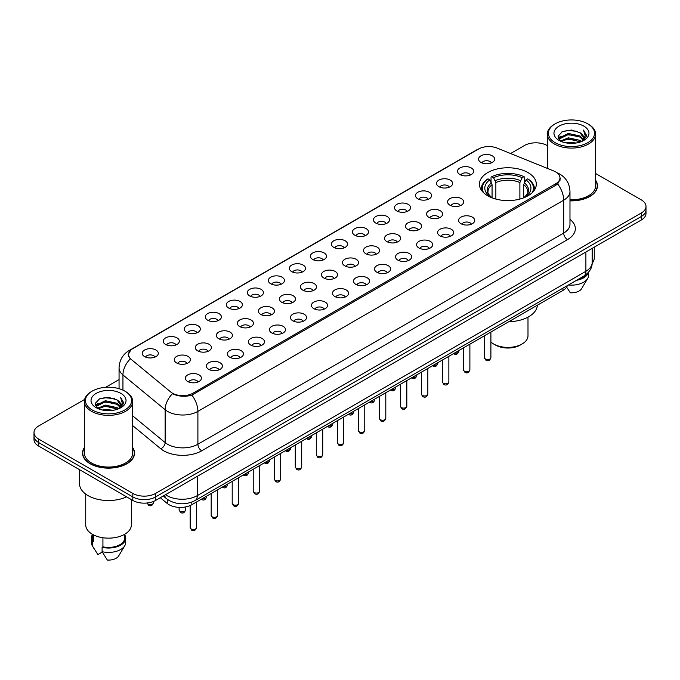 <?xml version="1.0" encoding="UTF-8"?>
<svg xmlns="http://www.w3.org/2000/svg" width="680" height="680" viewBox="0 0 680 680"><rect width="100%" height="100%" fill="white"/><g stroke="black" fill="none" stroke-linecap="round" stroke-linejoin="round"><path stroke-width="1.02" d="M527.977 172.567A28.441 16.422 0 0 0 496.987 169.014A28.441 16.422 0 0 0 479.425 184.178A28.441 16.422 0 0 0 487.756 195.789A28.441 16.422 0 0 0 518.755 199.35A28.441 16.422 0 0 0 536.308 184.178A28.441 16.422 0 0 0 527.977 172.567M459.91 174.539A8.05 4.649 180 0 1 458.312 173.23A8.05 4.649 180 0 1 460.972 167.45A8.05 4.649 180 0 1 471.291 167.969A8.05 4.649 180 0 1 472.889 173.23A8.05 4.649 180 0 1 459.91 174.539M470.313 175.023A4.828 2.788 0 0 0 469.013 173.663A4.828 2.788 0 0 0 464.253 172.958A4.828 2.788 0 0 0 460.887 175.023M438.889 186.677A8.05 4.649 180 0 1 437.291 185.368A8.05 4.649 180 0 1 439.952 179.588A8.05 4.649 180 0 1 450.271 180.106A8.05 4.649 180 0 1 451.868 185.368A8.05 4.649 180 0 1 438.889 186.677M449.285 187.161A4.828 2.788 0 0 0 447.992 185.802A4.828 2.788 0 0 0 443.233 185.096A4.828 2.788 0 0 0 439.866 187.161M417.86 198.815A8.05 4.649 180 0 1 416.262 197.498A8.05 4.649 180 0 1 418.931 191.726A8.05 4.649 180 0 1 429.25 192.244A8.05 4.649 180 0 1 430.848 197.498A8.05 4.649 180 0 1 417.86 198.815M428.264 199.299A4.828 2.788 0 0 0 426.972 197.94A4.828 2.788 0 0 0 422.212 197.234A4.828 2.788 0 0 0 418.846 199.299M396.839 210.953A8.05 4.649 180 0 1 395.241 209.635A8.05 4.649 180 0 1 397.911 203.864A8.05 4.649 180 0 1 408.229 204.382A8.05 4.649 180 0 1 409.819 209.635A8.05 4.649 180 0 1 396.839 210.953M407.243 211.438A4.828 2.788 0 0 0 405.951 210.077A4.828 2.788 0 0 0 401.192 209.372A4.828 2.788 0 0 0 397.825 211.438M375.819 223.091A8.05 4.649 180 0 1 374.221 221.774A8.05 4.649 180 0 1 376.89 216.002A8.05 4.649 180 0 1 387.2 216.52A8.05 4.649 180 0 1 388.798 221.774A8.05 4.649 180 0 1 375.819 223.091M386.223 223.575A4.828 2.788 0 0 0 384.931 222.215A4.828 2.788 0 0 0 380.171 221.51A4.828 2.788 0 0 0 376.796 223.575M354.798 235.229A8.05 4.649 180 0 1 353.2 233.911A8.05 4.649 180 0 1 355.87 228.14A8.05 4.649 180 0 1 366.18 228.65A8.05 4.649 180 0 1 367.778 233.911A8.05 4.649 180 0 1 354.798 235.229M365.202 235.705A4.828 2.788 0 0 0 363.902 234.353A4.828 2.788 0 0 0 359.15 233.639A4.828 2.788 0 0 0 355.776 235.705M333.778 247.367A8.05 4.649 180 0 1 332.18 246.05A8.05 4.649 180 0 1 334.849 240.269A8.05 4.649 180 0 1 345.159 240.788A8.05 4.649 180 0 1 346.757 246.05A8.05 4.649 180 0 1 333.778 247.367M344.182 247.843A4.828 2.788 0 0 0 342.881 246.483A4.828 2.788 0 0 0 338.13 245.777A4.828 2.788 0 0 0 334.755 247.843M312.757 259.497A8.05 4.649 180 0 1 311.159 258.188A8.05 4.649 180 0 1 313.82 252.407A8.05 4.649 180 0 1 324.139 252.926A8.05 4.649 180 0 1 325.737 258.188A8.05 4.649 180 0 1 312.757 259.497M323.161 259.981A4.828 2.788 0 0 0 321.861 258.621A4.828 2.788 0 0 0 317.101 257.916A4.828 2.788 0 0 0 313.735 259.981M291.737 271.635A8.05 4.649 180 0 1 290.139 270.325A8.05 4.649 180 0 1 292.8 264.546A8.05 4.649 180 0 1 303.118 265.064A8.05 4.649 180 0 1 304.716 270.325A8.05 4.649 180 0 1 291.737 271.635M302.141 272.119A4.828 2.788 0 0 0 300.841 270.759A4.828 2.788 0 0 0 296.08 270.053A4.828 2.788 0 0 0 292.714 272.119M270.708 283.773A8.05 4.649 180 0 1 269.118 282.455A8.05 4.649 180 0 1 271.779 276.683A8.05 4.649 180 0 1 282.098 277.202A8.05 4.649 180 0 1 283.696 282.455A8.05 4.649 180 0 1 270.708 283.773M281.112 284.257A4.828 2.788 0 0 0 279.82 282.897A4.828 2.788 0 0 0 275.06 282.192A4.828 2.788 0 0 0 271.694 284.257M249.688 295.911A8.05 4.649 180 0 1 248.089 294.593A8.05 4.649 180 0 1 250.758 288.822A8.05 4.649 180 0 1 261.077 289.34A8.05 4.649 180 0 1 262.675 294.593A8.05 4.649 180 0 1 249.688 295.911M260.091 296.395A4.828 2.788 0 0 0 258.8 295.035A4.828 2.788 0 0 0 254.04 294.329A4.828 2.788 0 0 0 250.674 296.395M228.667 308.048A8.05 4.649 180 0 1 227.069 306.731A8.05 4.649 180 0 1 229.738 300.959A8.05 4.649 180 0 1 240.049 301.478A8.05 4.649 180 0 1 241.647 306.731A8.05 4.649 180 0 1 228.667 308.048M239.071 308.524A4.828 2.788 0 0 0 237.779 307.173A4.828 2.788 0 0 0 233.019 306.468A4.828 2.788 0 0 0 229.653 308.524M207.646 320.186A8.05 4.649 180 0 1 206.048 318.869A8.05 4.649 180 0 1 208.718 313.089A8.05 4.649 180 0 1 219.028 313.607A8.05 4.649 180 0 1 220.626 318.869A8.05 4.649 180 0 1 207.646 320.186M218.05 320.662A4.828 2.788 0 0 0 216.75 319.311A4.828 2.788 0 0 0 211.998 318.597A4.828 2.788 0 0 0 208.624 320.662M186.626 332.316A8.05 4.649 180 0 1 185.028 331.007A8.05 4.649 180 0 1 187.697 325.227A8.05 4.649 180 0 1 198.007 325.745A8.05 4.649 180 0 1 199.606 331.007A8.05 4.649 180 0 1 186.626 332.316M197.03 332.8A4.828 2.788 0 0 0 195.73 331.44A4.828 2.788 0 0 0 190.978 330.735A4.828 2.788 0 0 0 187.603 332.8M165.606 344.454A8.05 4.649 180 0 1 164.007 343.145A8.05 4.649 180 0 1 166.677 337.365A8.05 4.649 180 0 1 176.987 337.883A8.05 4.649 180 0 1 178.585 343.145A8.05 4.649 180 0 1 165.606 344.454M176.01 344.938A4.828 2.788 0 0 0 174.709 343.578A4.828 2.788 0 0 0 169.949 342.873A4.828 2.788 0 0 0 166.583 344.938M144.585 356.592A8.05 4.649 180 0 1 142.987 355.283A8.05 4.649 180 0 1 145.647 349.503A8.05 4.649 180 0 1 155.966 350.022A8.05 4.649 180 0 1 157.565 355.283A8.05 4.649 180 0 1 144.585 356.592M154.989 357.076A4.828 2.788 0 0 0 153.689 355.716A4.828 2.788 0 0 0 148.929 355.011A4.828 2.788 0 0 0 145.562 357.076M480.93 162.409A8.05 4.649 180 0 1 479.332 161.092A8.05 4.649 180 0 1 482.001 155.312A8.05 4.649 180 0 1 492.312 155.831A8.05 4.649 180 0 1 493.91 161.092A8.05 4.649 180 0 1 480.93 162.409M491.334 162.885A4.828 2.788 0 0 0 490.034 161.534A4.828 2.788 0 0 0 485.273 160.82A4.828 2.788 0 0 0 481.908 162.885M449.93 205.19A8.05 4.649 180 0 1 448.333 203.881A8.05 4.649 180 0 1 450.993 198.101A8.05 4.649 180 0 1 461.312 198.619A8.05 4.649 180 0 1 462.91 203.881A8.05 4.649 180 0 1 449.93 205.19M460.335 205.674A4.828 2.788 0 0 0 459.034 204.315A4.828 2.788 0 0 0 454.274 203.609A4.828 2.788 0 0 0 450.908 205.674M428.901 217.328A8.05 4.649 180 0 1 427.312 216.01A8.05 4.649 180 0 1 429.973 210.239A8.05 4.649 180 0 1 440.291 210.757A8.05 4.649 180 0 1 441.889 216.01A8.05 4.649 180 0 1 428.901 217.328M439.305 217.812A4.828 2.788 0 0 0 438.013 216.452A4.828 2.788 0 0 0 433.253 215.747A4.828 2.788 0 0 0 429.887 217.812M407.881 229.466A8.05 4.649 180 0 1 406.283 228.149A8.05 4.649 180 0 1 408.952 222.377A8.05 4.649 180 0 1 419.271 222.895A8.05 4.649 180 0 1 420.869 228.149A8.05 4.649 180 0 1 407.881 229.466M418.285 229.95A4.828 2.788 0 0 0 416.993 228.59A4.828 2.788 0 0 0 412.233 227.885A4.828 2.788 0 0 0 408.867 229.95M386.861 241.604A8.05 4.649 180 0 1 385.262 240.286A8.05 4.649 180 0 1 387.931 234.515A8.05 4.649 180 0 1 398.242 235.025A8.05 4.649 180 0 1 399.84 240.286A8.05 4.649 180 0 1 386.861 241.604M397.264 242.08A4.828 2.788 0 0 0 395.973 240.728A4.828 2.788 0 0 0 391.212 240.014A4.828 2.788 0 0 0 387.846 242.08M365.84 253.742A8.05 4.649 180 0 1 364.242 252.425A8.05 4.649 180 0 1 366.911 246.644A8.05 4.649 180 0 1 377.221 247.163A8.05 4.649 180 0 1 378.82 252.425A8.05 4.649 180 0 1 365.84 253.742M376.244 254.218A4.828 2.788 0 0 0 374.944 252.858A4.828 2.788 0 0 0 370.192 252.152A4.828 2.788 0 0 0 366.817 254.218M344.82 265.872A8.05 4.649 180 0 1 343.221 264.562A8.05 4.649 180 0 1 345.89 258.782A8.05 4.649 180 0 1 356.201 259.301A8.05 4.649 180 0 1 357.799 264.562A8.05 4.649 180 0 1 344.82 265.872M355.224 266.356A4.828 2.788 0 0 0 353.923 264.996A4.828 2.788 0 0 0 349.171 264.291A4.828 2.788 0 0 0 345.797 266.356M323.799 278.01A8.05 4.649 180 0 1 322.201 276.7A8.05 4.649 180 0 1 324.87 270.921A8.05 4.649 180 0 1 335.18 271.439A8.05 4.649 180 0 1 336.778 276.7A8.05 4.649 180 0 1 323.799 278.01M334.203 278.494A4.828 2.788 0 0 0 332.902 277.134A4.828 2.788 0 0 0 328.142 276.428A4.828 2.788 0 0 0 324.776 278.494M302.778 290.148A8.05 4.649 180 0 1 301.18 288.83A8.05 4.649 180 0 1 303.841 283.058A8.05 4.649 180 0 1 314.16 283.577A8.05 4.649 180 0 1 315.758 288.83A8.05 4.649 180 0 1 302.778 290.148M313.183 290.632A4.828 2.788 0 0 0 311.882 289.272A4.828 2.788 0 0 0 307.122 288.567A4.828 2.788 0 0 0 303.756 290.632M281.758 302.286A8.05 4.649 180 0 1 280.16 300.968A8.05 4.649 180 0 1 282.82 295.197A8.05 4.649 180 0 1 293.139 295.715A8.05 4.649 180 0 1 294.738 300.968A8.05 4.649 180 0 1 281.758 302.286M292.153 302.77A4.828 2.788 0 0 0 290.861 301.41A4.828 2.788 0 0 0 286.101 300.704A4.828 2.788 0 0 0 282.736 302.77M260.729 314.423A8.05 4.649 180 0 1 259.131 313.106A8.05 4.649 180 0 1 261.8 307.334A8.05 4.649 180 0 1 272.119 307.853A8.05 4.649 180 0 1 273.717 313.106A8.05 4.649 180 0 1 260.729 314.423M271.133 314.908A4.828 2.788 0 0 0 269.841 313.548A4.828 2.788 0 0 0 265.081 312.843A4.828 2.788 0 0 0 261.715 314.908M239.708 326.561A8.05 4.649 180 0 1 238.111 325.244A8.05 4.649 180 0 1 240.779 319.464A8.05 4.649 180 0 1 251.099 319.982A8.05 4.649 180 0 1 252.688 325.244A8.05 4.649 180 0 1 239.708 326.561M250.112 327.037A4.828 2.788 0 0 0 248.821 325.686A4.828 2.788 0 0 0 244.06 324.972A4.828 2.788 0 0 0 240.695 327.037M218.688 338.7A8.05 4.649 180 0 1 217.09 337.382A8.05 4.649 180 0 1 219.759 331.602A8.05 4.649 180 0 1 230.07 332.12A8.05 4.649 180 0 1 231.667 337.382A8.05 4.649 180 0 1 218.688 338.7M229.092 339.175A4.828 2.788 0 0 0 227.8 337.815A4.828 2.788 0 0 0 223.04 337.11A4.828 2.788 0 0 0 219.666 339.175M197.668 350.829A8.05 4.649 180 0 1 196.069 349.52A8.05 4.649 180 0 1 198.738 343.74A8.05 4.649 180 0 1 209.049 344.258A8.05 4.649 180 0 1 210.647 349.52A8.05 4.649 180 0 1 197.668 350.829M208.071 351.313A4.828 2.788 0 0 0 206.771 349.953A4.828 2.788 0 0 0 202.019 349.248A4.828 2.788 0 0 0 198.645 351.313M176.647 362.967A8.05 4.649 180 0 1 175.049 361.658A8.05 4.649 180 0 1 177.718 355.878A8.05 4.649 180 0 1 188.029 356.397A8.05 4.649 180 0 1 189.626 361.658A8.05 4.649 180 0 1 176.647 362.967M187.051 363.451A4.828 2.788 0 0 0 185.75 362.091A4.828 2.788 0 0 0 180.999 361.386A4.828 2.788 0 0 0 177.624 363.451M460.972 223.703A8.05 4.649 180 0 1 459.374 222.385A8.05 4.649 180 0 1 462.035 216.614A8.05 4.649 180 0 1 472.353 217.132A8.05 4.649 180 0 1 473.952 222.385A8.05 4.649 180 0 1 460.972 223.703M471.376 224.188A4.828 2.788 0 0 0 470.075 222.827A4.828 2.788 0 0 0 465.315 222.122A4.828 2.788 0 0 0 461.95 224.188M439.952 235.841A8.05 4.649 180 0 1 438.353 234.524A8.05 4.649 180 0 1 441.014 228.752A8.05 4.649 180 0 1 451.333 229.27A8.05 4.649 180 0 1 452.931 234.524A8.05 4.649 180 0 1 439.952 235.841M450.347 236.325A4.828 2.788 0 0 0 449.055 234.965A4.828 2.788 0 0 0 444.295 234.26A4.828 2.788 0 0 0 440.929 236.325M418.923 247.979A8.05 4.649 180 0 1 417.325 246.661A8.05 4.649 180 0 1 419.993 240.89A8.05 4.649 180 0 1 430.312 241.408A8.05 4.649 180 0 1 431.911 246.661A8.05 4.649 180 0 1 418.923 247.979M429.326 248.455A4.828 2.788 0 0 0 428.034 247.103A4.828 2.788 0 0 0 423.274 246.389A4.828 2.788 0 0 0 419.909 248.455M397.902 260.117A8.05 4.649 180 0 1 396.304 258.8A8.05 4.649 180 0 1 398.973 253.019A8.05 4.649 180 0 1 409.292 253.538A8.05 4.649 180 0 1 410.881 258.8A8.05 4.649 180 0 1 397.902 260.117M408.306 260.593A4.828 2.788 0 0 0 407.014 259.233A4.828 2.788 0 0 0 402.254 258.527A4.828 2.788 0 0 0 398.888 260.593M376.881 272.247A8.05 4.649 180 0 1 375.284 270.938A8.05 4.649 180 0 1 377.952 265.157A8.05 4.649 180 0 1 388.263 265.676A8.05 4.649 180 0 1 389.861 270.938A8.05 4.649 180 0 1 376.881 272.247M387.286 272.731A4.828 2.788 0 0 0 385.993 271.371A4.828 2.788 0 0 0 381.233 270.666A4.828 2.788 0 0 0 377.859 272.731M355.861 284.385A8.05 4.649 180 0 1 354.263 283.075A8.05 4.649 180 0 1 356.932 277.296A8.05 4.649 180 0 1 367.243 277.814A8.05 4.649 180 0 1 368.841 283.075A8.05 4.649 180 0 1 355.861 284.385M366.265 284.869A4.828 2.788 0 0 0 364.964 283.509A4.828 2.788 0 0 0 360.213 282.803A4.828 2.788 0 0 0 356.839 284.869M334.841 296.523A8.05 4.649 180 0 1 333.243 295.205A8.05 4.649 180 0 1 335.911 289.433A8.05 4.649 180 0 1 346.222 289.952A8.05 4.649 180 0 1 347.82 295.205A8.05 4.649 180 0 1 334.841 296.523M345.245 297.007A4.828 2.788 0 0 0 343.944 295.647A4.828 2.788 0 0 0 339.184 294.942A4.828 2.788 0 0 0 335.818 297.007M313.82 308.661A8.05 4.649 180 0 1 312.222 307.343A8.05 4.649 180 0 1 314.882 301.572A8.05 4.649 180 0 1 325.201 302.09A8.05 4.649 180 0 1 326.8 307.343A8.05 4.649 180 0 1 313.82 308.661M324.224 309.145A4.828 2.788 0 0 0 322.923 307.785A4.828 2.788 0 0 0 318.163 307.079A4.828 2.788 0 0 0 314.798 309.145M292.8 320.798A8.05 4.649 180 0 1 291.201 319.481A8.05 4.649 180 0 1 293.862 313.709A8.05 4.649 180 0 1 304.181 314.228A8.05 4.649 180 0 1 305.779 319.481A8.05 4.649 180 0 1 292.8 320.798M303.203 321.283A4.828 2.788 0 0 0 301.903 319.923A4.828 2.788 0 0 0 297.143 319.218A4.828 2.788 0 0 0 293.777 321.283M271.771 332.936A8.05 4.649 180 0 1 270.181 331.619A8.05 4.649 180 0 1 272.841 325.839A8.05 4.649 180 0 1 283.161 326.357A8.05 4.649 180 0 1 284.758 331.619A8.05 4.649 180 0 1 271.771 332.936M282.175 333.412A4.828 2.788 0 0 0 280.882 332.061A4.828 2.788 0 0 0 276.123 331.347A4.828 2.788 0 0 0 272.756 333.412M250.75 345.075A8.05 4.649 180 0 1 249.152 343.757A8.05 4.649 180 0 1 251.821 337.977A8.05 4.649 180 0 1 262.14 338.495A8.05 4.649 180 0 1 263.738 343.757A8.05 4.649 180 0 1 250.75 345.075M261.154 345.55A4.828 2.788 0 0 0 259.862 344.19A4.828 2.788 0 0 0 255.102 343.485A4.828 2.788 0 0 0 251.736 345.55M229.729 357.204A8.05 4.649 180 0 1 228.131 355.895A8.05 4.649 180 0 1 230.8 350.115A8.05 4.649 180 0 1 241.111 350.633A8.05 4.649 180 0 1 242.709 355.895A8.05 4.649 180 0 1 229.729 357.204M240.133 357.688A4.828 2.788 0 0 0 238.841 356.328A4.828 2.788 0 0 0 234.081 355.623A4.828 2.788 0 0 0 230.715 357.688M208.709 369.342A8.05 4.649 180 0 1 207.111 368.033A8.05 4.649 180 0 1 209.78 362.253A8.05 4.649 180 0 1 220.09 362.772A8.05 4.649 180 0 1 221.689 368.033A8.05 4.649 180 0 1 208.709 369.342M219.113 369.826A4.828 2.788 0 0 0 217.812 368.466A4.828 2.788 0 0 0 213.061 367.761A4.828 2.788 0 0 0 209.686 369.826M187.689 381.48A8.05 4.649 180 0 1 186.09 380.162A8.05 4.649 180 0 1 188.76 374.391A8.05 4.649 180 0 1 199.07 374.909A8.05 4.649 180 0 1 200.668 380.162A8.05 4.649 180 0 1 187.689 381.48M198.093 381.964A4.828 2.788 0 0 0 196.792 380.604A4.828 2.788 0 0 0 192.041 379.899A4.828 2.788 0 0 0 188.666 381.964M553.784 170.994A14.492 8.364 180 0 1 555.721 171.938A14.492 8.364 180 0 1 559.963 177.854A14.492 8.364 180 0 1 555.721 183.77L192.958 393.201A14.492 8.364 180 0 1 170.85 392.088L131.155 359.354A14.492 8.364 180 0 1 128.537 354.56A14.492 8.364 180 0 1 132.779 348.644L478.541 149.022A14.492 8.364 180 0 1 497.097 148.078L553.784 170.994M567.358 285.617A16.099 9.29 180 0 1 562.921 290.462L191.828 504.704A16.099 9.29 180 0 1 167.263 503.463L160.293 497.726M84.388 447.517A26.027 15.028 0 0 0 82.509 453.118A26.027 15.028 0 0 0 90.134 463.743A26.027 15.028 0 0 0 118.49 466.998A26.027 15.028 0 0 0 134.564 453.118A26.027 15.028 0 0 0 132.685 447.517M560.533 178.466L557.693 183.915L556.291 184.943L191.905 395.105C185.844 396.839 179.885 396.627 174.037 394.451L172.474 393.695A18.785 12.563 129.5 0 0 165.138 409.725L122.944 374.944A21.462 12.393 180 0 1 119.059 367.829L119.059 388.688M84.626 399.449L38.717 425.952A16.099 9.29 0 0 0 34 432.523L34 439.535A16.099 9.29 0 0 0 38.717 446.106L132.821 500.438L132.821 496.935A16.099 9.29 0 0 0 155.584 496.935L641.283 216.52A16.099 9.29 0 0 0 646 209.95A16.099 9.29 0 0 1 641.283 216.52L155.584 496.935A16.099 9.29 0 0 1 132.821 496.935L38.717 442.603L132.821 496.935L132.821 493.425A16.099 9.29 0 0 0 155.584 493.425L641.283 213.01A16.099 9.29 0 0 0 646 206.44A16.099 9.29 0 0 0 641.283 199.869L595.612 173.502M34 436.033A16.099 9.29 0 0 0 38.717 442.603A16.099 9.29 0 0 1 34 436.033M122.944 390.133L122.944 374.944A18.785 12.563 129.5 0 1 130.228 358.955L128.163 354.552L130.815 350.038M569.976 200.846A26.027 15.028 0 0 0 597.49 185.844A26.027 15.028 0 0 0 595.612 180.243M547.315 145.613L547.179 145.537A16.099 9.29 0 0 0 524.416 145.537L510.569 153.527M119.059 379.567L105.621 387.328M34 432.523A16.099 9.29 0 0 0 38.717 439.101L132.821 493.425M132.821 500.438A16.099 9.29 0 0 0 155.584 500.438L641.283 220.023A16.099 9.29 0 0 0 646 213.452L646 206.44M555.152 142.69A23.077 13.319 0 0 0 587.784 142.69A23.077 13.319 0 0 0 587.784 123.845L588.54 124.287A24.148 13.94 0 0 1 595.612 134.147A24.148 13.94 0 0 1 580.703 147.024A24.148 13.94 0 0 1 554.387 144.007A24.148 13.94 0 0 1 547.315 134.147A24.148 13.94 0 0 1 554.387 124.287L555.152 123.845A23.077 13.319 0 0 0 555.152 142.69M569.976 199.767A24.148 13.94 0 0 0 595.612 185.844L595.612 134.147M569.976 200.694A25.755 14.875 0 0 0 597.227 185.844A25.755 14.875 0 0 0 595.612 180.676M592.152 263.245A22.805 13.166 0 0 0 594.269 257.703L594.269 247.163M565.369 142.74L568.327 142.205L576.215 142.995M568.828 143.259L572.696 143.344M560.431 141.066L568.327 137.819L580.04 140.369L581.527 141.533M561.178 141.44L568.327 138.916L580.635 141.874M559.444 140.156L559.75 137.666L568.327 133.441L580.04 135.983L583.177 139.476M559.376 139.851L559.75 138.762L568.327 134.538L580.04 137.079L582.896 139.995M581.596 141.508A12.13 7.004 0 0 0 583.593 137.649A12.13 7.004 0 0 0 580.04 132.702L583.585 137.912M583.84 126.123A17.493 10.098 0 0 0 559.096 126.123A17.493 10.098 0 0 0 559.096 140.411A17.493 10.098 0 0 0 583.84 140.411A17.493 10.098 0 0 0 583.84 126.123M580.04 132.702L571.395 130.042L562.445 131.58L558.119 136.179L560.575 141.177M582.777 140.972L586.381 136.365L586.5 135.278L583.491 130.067L585.25 135.898L581.783 141.431M578.399 279.233A16.099 9.29 0 0 0 586.44 274.269M588.54 124.287L587.784 123.845A23.077 13.319 0 0 0 555.152 123.845M566.627 287.13L570.282 292.782A10.736 6.196 0 0 0 581.612 288.643L587.698 278.469A17.17 9.911 0 0 0 588.634 275.23L588.634 272.068M568.438 284.988A17.17 9.911 0 0 0 587.698 278.469M576.521 280.322A17.17 9.911 0 0 0 588.463 272.272M583.491 130.067L586.5 135.49M561.952 131.827L567.571 130.45L577.465 131.351M558.34 138.422L560.065 137.139M563.95 135.524L567.571 134.835L577.099 135.626M563.95 139.901L567.571 139.213L577.099 140.004M558.203 138.006L561.085 136.043M560.21 140.887L561.085 140.429M92.216 409.964A23.077 13.319 0 0 0 124.848 409.964A23.077 13.319 0 0 0 124.848 391.119L125.613 391.561A24.148 13.94 0 0 1 132.685 401.412A24.148 13.94 0 0 1 117.776 414.298A24.148 13.94 0 0 1 91.46 411.273A24.148 13.94 0 0 1 84.388 401.412A24.148 13.94 0 0 1 91.46 391.561L92.216 391.119A23.077 13.319 0 0 0 92.216 409.964M84.388 401.412L84.388 453.118A24.148 13.94 0 0 0 91.46 462.978A24.148 13.94 0 0 0 117.776 465.995A24.148 13.94 0 0 0 132.685 453.118L132.685 401.412M84.388 447.942A25.755 14.875 0 0 0 82.773 453.118A25.755 14.875 0 0 0 90.321 463.633A25.755 14.875 0 0 0 118.388 466.854A25.755 14.875 0 0 0 134.292 453.118A25.755 14.875 0 0 0 132.685 447.942M79.56 469.685L79.56 483.786A28.977 16.728 0 0 0 88.043 495.618A28.977 16.728 0 0 0 126.624 496.859M85.731 494.113L85.731 524.977A22.805 13.166 0 0 0 92.403 534.284A22.805 13.166 0 0 0 117.266 537.14A22.805 13.166 0 0 0 131.342 524.977L131.342 499.587M102.433 410.006L105.391 409.479L113.279 410.261M105.901 410.524L109.76 410.618M97.495 408.332L105.391 405.093L117.113 407.635L118.592 408.808M98.252 408.714L105.391 406.19L117.7 409.148M96.517 407.43L96.815 404.931L105.391 400.716L117.113 403.257L120.249 406.75M96.45 407.116L96.815 406.028L105.391 401.803L117.113 404.353L119.969 407.269M118.66 408.782A12.13 7.004 0 0 0 120.666 404.923A12.13 7.004 0 0 0 117.113 399.967L120.657 405.186M120.904 393.397A17.493 10.098 0 0 0 96.16 393.397A17.493 10.098 0 0 0 96.16 407.685A17.493 10.098 0 0 0 120.904 407.685A17.493 10.098 0 0 0 120.904 393.397M117.113 399.967L108.468 397.315L99.509 398.854L95.191 403.444L97.639 408.45M119.842 408.247L123.454 403.631L123.564 402.551L120.564 397.341L122.315 403.172L118.856 408.697M92.438 534.302L92.438 538.118A16.099 9.29 0 0 0 93.441 541.356L93.441 534.846M92.438 534.667A17.17 9.911 0 0 0 91.366 538.118L91.366 542.504A17.17 9.911 0 0 0 92.302 545.734A17.17 9.911 0 0 0 92.616 546.218L97.869 554.574L102.289 552.024M92.616 546.218L92.616 541.832L93.441 541.356M91.366 538.118A17.17 9.911 0 0 0 92.616 541.832M102.927 537.736L102.927 546.831A16.099 9.29 0 0 0 124.635 538.118L124.635 534.302M125.613 391.561L124.848 391.119A23.077 13.319 0 0 0 92.216 391.119M102.927 546.831L102.102 547.315L102.102 551.692L107.355 560.057A10.736 6.196 0 0 0 118.677 555.917L124.763 545.734A17.17 9.911 0 0 0 125.706 542.504L125.706 538.118A17.17 9.911 0 0 0 124.635 534.667M102.102 551.692A17.17 9.911 0 0 0 124.763 545.734M102.102 547.315A17.17 9.911 0 0 0 125.706 538.118M120.564 397.341L123.564 402.764M99.025 399.092L104.644 397.724L114.537 398.625M95.412 405.688L97.129 404.413M101.022 402.798L104.644 402.101L114.172 402.9M101.022 407.175L104.644 406.487L114.172 407.277M95.268 405.272L98.15 403.317M97.282 408.161L98.15 407.694M490.9 342.031A20.12 11.62 0 0 0 493.637 343.995L495.541 345.091A17.442 10.072 0 0 0 495.541 345.091A17.442 10.072 0 0 0 520.2 345.091L522.096 343.995A20.12 11.62 0 0 0 527.994 335.784L527.994 317.144M495.533 345.091L493.637 343.995A20.12 11.62 0 0 0 522.096 343.995M492.065 197.829L492.065 184.722L489.77 179.869A23.077 13.319 0 0 0 489.77 196.384L489.337 196.639M491.045 182.061L491.045 177.097L491.802 176.664A25.543 14.748 0 0 1 523.932 176.664L522.181 177.675A23.077 13.319 0 0 0 493.561 177.675L495.856 182.537L495.856 199.061M519.885 199.061L519.885 182.537L522.181 177.675M508.802 321.708A29.512 17.043 0 0 0 537.37 305.209M483.625 192.763A25.543 14.748 0 0 1 488.01 178.849L487.245 179.291A26.613 15.368 0 0 0 481.253 188.998A26.613 15.368 0 0 0 481.312 190.069M523.932 176.664L524.696 177.097L524.696 182.061M488.01 178.849L489.77 179.869M493.561 177.675L491.802 176.664M489.77 196.384L491.869 197.761M534.42 190.069A26.613 15.368 0 0 0 534.488 188.998A26.613 15.368 0 0 0 528.487 179.291L527.731 178.849A25.543 14.748 0 0 1 532.117 192.763M526.405 196.639L525.971 196.384A23.077 13.319 0 0 0 525.971 179.869L527.731 178.849M523.863 197.761L525.971 196.384M525.971 179.869L523.677 184.722L523.677 197.829M192.958 393.201L192.958 394.68M555.721 183.77L555.721 185.274M562.921 288.175L562.921 290.462M167.263 499.264L167.263 503.463M191.828 502.078L191.828 504.704M569.976 219.385A26.834 15.487 180 0 1 567.486 239.632L201.688 450.815A5.363 3.094 60 0 1 197.897 444.244L563.686 233.061A21.462 12.393 0 0 0 569.976 224.298L569.976 191.437A21.462 12.393 180 0 1 563.686 200.201A18.785 10.846 -120 0 0 557.693 183.915M201.688 450.815A26.834 15.487 180 0 1 163.744 450.815A26.834 15.487 180 0 1 160.735 448.749L132.685 425.62M167.535 444.244A21.462 12.393 0 0 0 197.897 444.244L197.897 411.383A21.462 12.393 180 0 1 167.535 411.383A21.462 12.393 180 0 1 165.138 409.725L165.138 442.595A21.462 12.393 0 0 0 167.535 444.244M569.976 191.437C569.611 183.719 566.219 177.93 559.793 174.071L557.09 172.754A18.785 8.797 112 0 0 556.835 172.66M191.905 395.105A18.785 10.846 60 0 1 197.897 411.383L563.686 200.201L563.686 233.061A5.363 3.094 60 0 0 567.486 239.632M131.18 349.741A18.785 10.846 -120 0 0 129.234 350.472C122.817 354.322 119.425 360.111 119.059 367.829M129.234 350.472L476.96 149.71A18.785 10.846 60 0 1 478.388 149.107M155.584 493.425L155.584 500.438M641.283 213.01L641.283 220.023M38.717 439.101L38.717 446.106M132.685 415.837L165.138 442.595A5.363 3.587 -50.5 0 1 160.735 448.749M165.529 494.7A21.462 12.393 0 0 0 166.974 495.618A21.462 12.393 0 0 0 197.327 495.618L585.888 271.286A21.462 12.393 0 0 0 592.169 262.523C592.331 267.852 589.492 272.408 583.661 276.199L195.1 500.531A10.736 6.196 60 0 0 197.327 495.618L197.327 476.34M585.888 252.008L585.888 271.286A10.736 6.196 60 0 1 583.661 276.199M164.662 495.202A10.736 7.182 129.5 0 0 166.532 498.695L163.268 496M490.9 357.688C489.838 360.587 488.197 361.437 485.962 360.23L484.466 357.688A3.221 1.861 0 0 0 485.41 359.006A3.221 1.861 0 0 0 488.912 359.405A3.221 1.861 0 0 0 490.9 357.688L490.9 332.044M469.88 369.826C468.817 372.725 467.177 373.575 464.942 372.368L463.445 369.826A3.221 1.861 0 0 0 464.381 371.144A3.221 1.861 0 0 0 467.891 371.543A3.221 1.861 0 0 0 469.88 369.826L469.88 344.173M448.86 381.964C447.797 384.863 446.148 385.704 443.921 384.506L442.416 381.964A3.221 1.861 0 0 0 443.36 383.282A3.221 1.861 0 0 0 446.87 383.681A3.221 1.861 0 0 0 448.86 381.964L448.86 356.311M427.839 394.102C426.776 397.001 425.127 397.842 422.9 396.644L421.396 394.102A3.221 1.861 0 0 0 422.339 395.42A3.221 1.861 0 0 0 425.85 395.82A3.221 1.861 0 0 0 427.839 394.102L427.839 368.45M406.819 406.24C405.756 409.13 404.107 409.98 401.872 408.782L400.375 406.24A3.221 1.861 0 0 0 401.319 407.55A3.221 1.861 0 0 0 404.829 407.957A3.221 1.861 0 0 0 406.819 406.24L406.819 380.587M385.798 418.378C384.736 421.269 383.087 422.118 380.851 420.92L379.355 418.378A3.221 1.861 0 0 0 380.298 419.688A3.221 1.861 0 0 0 383.809 420.096A3.221 1.861 0 0 0 385.798 418.378L385.798 392.725M364.769 430.508C363.715 433.406 362.066 434.256 359.83 433.058L358.334 430.508A3.221 1.861 0 0 0 359.278 431.825A3.221 1.861 0 0 0 362.788 432.225A3.221 1.861 0 0 0 364.769 430.508L364.769 404.863M343.749 442.646C342.695 445.544 341.046 446.394 338.81 445.188L337.314 442.646A3.221 1.861 0 0 0 338.257 443.963A3.221 1.861 0 0 0 341.76 444.363A3.221 1.861 0 0 0 343.749 442.646L343.749 417.001M322.728 454.784C321.666 457.683 320.025 458.533 317.789 457.325L316.293 454.784A3.221 1.861 0 0 0 317.237 456.101A3.221 1.861 0 0 0 320.739 456.501A3.221 1.861 0 0 0 322.728 454.784L322.728 429.131M301.707 466.922C300.645 469.82 299.004 470.662 296.769 469.463L295.264 466.922A3.221 1.861 0 0 0 296.208 468.239A3.221 1.861 0 0 0 299.719 468.639A3.221 1.861 0 0 0 301.707 466.922L301.707 441.269M280.687 479.06C279.625 481.958 277.975 482.8 275.749 481.601L274.244 479.06A3.221 1.861 0 0 0 275.188 480.369A3.221 1.861 0 0 0 278.698 480.777A3.221 1.861 0 0 0 280.687 479.06L280.687 453.407M259.666 491.198C258.604 494.088 256.955 494.938 254.72 493.739L253.224 491.198A3.221 1.861 0 0 0 254.167 492.507A3.221 1.861 0 0 0 257.677 492.915A3.221 1.861 0 0 0 259.666 491.198L259.666 465.545M238.646 503.336C237.583 506.226 235.934 507.076 233.699 505.877L232.203 503.336A3.221 1.861 0 0 0 233.147 504.645A3.221 1.861 0 0 0 236.657 505.053A3.221 1.861 0 0 0 238.646 503.336L238.646 477.683M217.617 515.465C216.563 518.364 214.914 519.214 212.679 518.015L211.182 515.465A3.221 1.861 0 0 0 212.126 516.783A3.221 1.861 0 0 0 215.636 517.183A3.221 1.861 0 0 0 217.617 515.465L217.617 489.821M196.596 527.604C195.543 530.502 193.894 531.352 191.658 530.145L190.162 527.604A3.221 1.861 0 0 0 191.106 528.921A3.221 1.861 0 0 0 194.616 529.321A3.221 1.861 0 0 0 196.596 527.604L196.596 501.95M454.495 353.056A3.221 1.861 0 0 0 458.838 351.313C457.776 354.212 456.135 355.062 453.9 353.855L453.535 353.617M433.475 365.194A3.221 1.861 0 0 0 437.818 363.451C436.756 366.35 435.106 367.2 432.879 365.993L432.514 365.755M412.454 377.332A3.221 1.861 0 0 0 416.798 375.589C415.735 378.488 414.086 379.329 411.85 378.131L411.493 377.885M391.433 389.47A3.221 1.861 0 0 0 395.777 387.727C394.714 390.626 393.065 391.467 390.83 390.269L390.473 390.023M370.413 401.608A3.221 1.861 0 0 0 374.748 399.865C373.694 402.755 372.045 403.605 369.809 402.407L369.452 402.161M349.392 413.746A3.221 1.861 0 0 0 353.727 412.003C352.673 414.894 351.024 415.743 348.789 414.545L348.423 414.298M328.363 425.875A3.221 1.861 0 0 0 332.707 424.133C331.644 427.031 330.004 427.881 327.769 426.683L327.403 426.436M307.343 438.013A3.221 1.861 0 0 0 311.686 436.271C310.624 439.169 308.983 440.019 306.748 438.812L306.382 438.575M286.322 450.151A3.221 1.861 0 0 0 290.666 448.409C289.603 451.308 287.954 452.158 285.727 450.95L285.362 450.704M265.302 462.289A3.221 1.861 0 0 0 269.646 460.547C268.583 463.445 266.934 464.287 264.707 463.088L264.341 462.842M244.281 474.427A3.221 1.861 0 0 0 248.625 472.685C247.562 475.575 245.913 476.425 243.678 475.226L243.321 474.98M223.261 486.565A3.221 1.861 0 0 0 227.604 484.823C226.542 487.713 224.893 488.563 222.657 487.364L222.3 487.118M202.24 498.704A3.221 1.861 0 0 0 206.576 496.961C205.521 499.851 203.873 500.701 201.637 499.502L201.271 499.256M180.064 511.284A3.221 1.861 0 0 0 183.566 511.692A3.221 1.861 0 0 0 185.555 509.966C184.501 512.865 182.852 513.715 180.617 512.516L179.12 509.966A3.221 1.861 0 0 0 180.064 511.284M147.093 503.013A3.221 1.861 0 0 0 147.994 504.033A3.221 1.861 0 0 0 151.504 504.433A3.221 1.861 0 0 0 153.493 502.715C152.43 505.614 150.79 506.464 148.555 505.265L147.058 502.715M492.065 184.722A19.856 11.466 0 0 0 488.01 191.658C487.475 192.678 488.665 194.599 491.598 197.438M519.885 182.537A19.856 11.466 0 0 0 495.856 182.537M491.504 182.852A20.638 11.917 0 0 0 491.504 197.37M520.446 180.659A20.638 11.917 0 0 0 495.295 180.659M524.237 197.37A20.638 11.917 0 0 0 524.237 182.852M524.144 197.438C527.068 194.607 528.266 192.678 527.722 191.658A19.856 11.466 0 0 0 523.677 184.722M128.537 354.56L128.537 356.43M559.963 177.854L559.963 180.931M476.96 149.71L480.403 148.112M195.1 500.531C186.464 504.875 177.828 504.875 169.192 500.531L166.532 498.695M592.169 262.523L592.169 248.378M597.227 188.003L597.227 185.844M559.334 140.029L559.334 139.298M547.315 168.385L547.315 134.147M134.292 455.269L134.292 453.118M96.407 407.303L96.407 406.572M94.044 548.649L92.302 545.734M82.773 455.269L82.773 453.118M484.466 357.688L484.466 335.758M463.445 369.826L463.445 347.897M442.416 381.964L442.416 360.034M421.396 394.102L421.396 372.164M400.375 406.24L400.375 384.302M379.355 418.378L379.355 396.44M358.334 430.508L358.334 408.578M337.314 442.646L337.314 420.716M316.293 454.784L316.293 432.854M295.264 466.922L295.264 444.992M274.244 479.06L274.244 457.121M253.224 491.198L253.224 469.26M232.203 503.336L232.203 481.397M211.182 515.465L211.182 493.535M190.162 527.604L190.162 505.546M458.838 351.313L458.838 350.548M437.818 363.451L437.818 362.686M416.798 375.589L416.798 374.825M395.777 387.727L395.777 386.962M374.748 399.865L374.748 399.1M353.727 412.003L353.727 411.238M332.707 424.133L332.707 423.376M311.686 436.271L311.686 435.506M290.666 448.409L290.666 447.644M269.646 460.547L269.646 459.782M248.625 472.685L248.625 471.92M227.604 484.823L227.604 484.058M206.576 496.961L206.576 496.196M185.555 509.966L185.555 506.948M179.12 509.966L179.12 507.399M153.493 502.715L153.493 501.458M481.253 189.966L481.253 188.998M534.488 189.966L534.488 188.998"/></g></svg>
